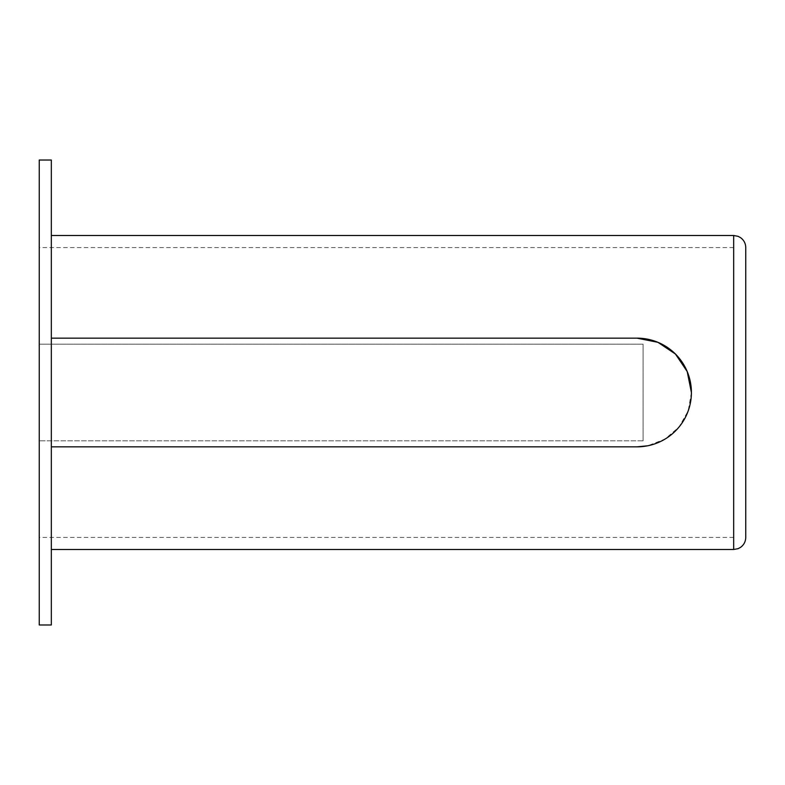 <?xml version="1.0" encoding="UTF-8"?>
<svg xmlns="http://www.w3.org/2000/svg" width="785" height="785" viewBox="0 0 785 785"><rect width="100%" height="100%" fill="white"/><g stroke="black" fill="none" stroke-linecap="round" stroke-linejoin="round"><path stroke-width="0.59" stroke-dasharray="3.92 2.94" d="M691.408 392.5L688.19 410.908L679.045 427.001L665.072 439.07L647.762 445.782M51.329 446.842L51.329 235.5L51.329 446.842L637.057 446.842M51.329 338.158L637.057 338.158M745.75 537.421L745.75 247.579M643.092 440.807L643.092 344.193L39.25 344.193L643.092 344.193L643.092 440.807L39.25 440.807L643.092 440.807M39.25 440.807L39.25 247.579L39.25 440.807M51.329 624.978L51.329 160.022M39.25 624.978L39.25 160.022M733.671 392.5L733.671 537.421L733.671 392.5M733.671 549.5L733.671 235.5M733.671 247.579L39.25 247.579M733.671 537.421L39.25 537.421"/><path stroke-width="1.18" d="M647.762 445.782L637.057 446.842L51.329 446.842M637.057 446.842A54.342 54.342 0 0 0 691.408 392.5A54.342 54.342 0 0 0 637.057 338.158L657.958 342.329L675.473 354.055L687.209 371.56L691.408 392.5M733.671 549.5L733.671 235.5L738.116 236.344L740.54 237.639C743.905 240.102 745.642 243.409 745.75 247.579L745.75 537.421C745.642 541.591 743.905 544.898 740.54 547.361L738.116 548.656L733.671 549.5L51.329 549.5M51.329 392.5L51.329 624.978L39.25 624.978L39.25 160.022L51.329 160.022L51.329 392.5M637.057 338.158L51.329 338.158M733.671 235.5L51.329 235.5"/></g></svg>

